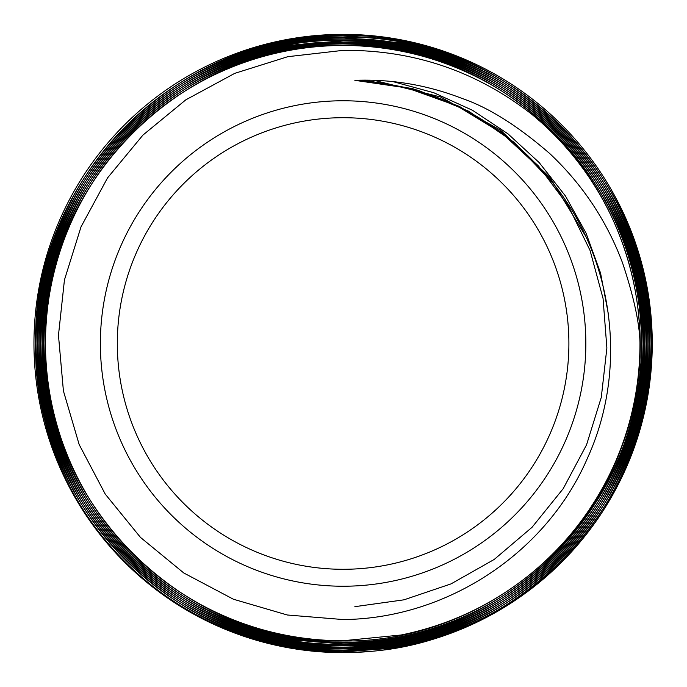 <?xml version="1.0" encoding="UTF-8"?>
<svg xmlns="http://www.w3.org/2000/svg" width="687" height="687" viewBox="0 0 687 687"><rect width="100%" height="100%" fill="white"/><g stroke="black" fill="none" stroke-linecap="round" stroke-linejoin="round"><path stroke-width="1.03" d="M343.105 34.35A309.15 309.15 0 0 0 33.955 343.5A309.15 309.15 0 0 0 343.105 652.65A309.15 309.15 0 0 0 652.255 343.5A309.15 309.15 0 0 0 343.105 34.35M343.105 586.234A242.734 242.734 0 0 0 585.839 343.5A242.734 242.734 0 0 0 343.105 100.766A242.734 242.734 0 0 0 100.371 343.5A242.734 242.734 0 0 0 343.105 586.234M343.105 619.554C446.911 618.661 546.551 553.112 587.462 458.143C630.855 363.286 612.04 245.328 541.158 169.543C491.282 114.54 429.177 84.802 354.844 80.327C391.745 78.979 427.451 85.008 461.965 98.413C488.44 107.404 517.706 125.79 549.763 153.579C582.404 184.279 606.655 220.699 622.525 262.846C633.603 296.088 639.417 322.589 639.966 342.341L639.975 342.444A296.87 296.87 0 0 0 531.601 114.145C476.022 71.036 413.196 49.773 343.105 50.357L287.819 56.686L234.731 73.363L185.816 99.83L142.93 135.09L107.541 177.907L81.014 226.865L64.441 279.944L58.464 335.29L63.41 390.912L79.16 444.532L105.231 494.082L140.5 537.423L183.807 572.992L233.425 599.236L287.295 614.994L343.105 619.554M343.105 43.856A296.398 296.277 77.3 0 0 328.403 44.226C279.781 46.888 234.404 60.387 192.291 84.733C150.393 109.413 116.352 142.286 90.16 183.326C64.312 224.658 49.232 269.493 44.938 317.823C41.022 366.231 48.279 412.947 66.725 457.98C85.592 502.815 113.535 540.927 150.582 572.305C187.903 603.392 230.248 624.337 277.617 635.14C299.043 639.958 320.872 642.354 343.105 642.328C369.039 642.311 394.424 639.004 419.25 632.418C466.129 619.811 507.607 597.269 543.675 564.8C579.424 532.056 605.84 492.965 622.937 447.52C639.606 401.947 645.05 355.093 639.279 306.969C633.113 258.922 616.376 214.842 589.085 174.738C561.416 134.901 526.276 103.497 483.665 80.525C440.839 57.906 395.205 46.218 346.763 45.462L343.105 45.445C295.968 45.694 251.313 56.334 209.149 77.373C166.014 99.357 130.212 129.912 101.736 169.036C73.621 208.35 55.922 251.94 48.622 299.815C41.787 347.734 46.149 394.561 61.71 440.307C77.665 485.924 103.093 525.469 137.993 558.935C173.201 592.074 213.966 615.458 260.287 629.069C287.535 636.875 315.135 640.756 343.105 640.731M531.601 114.145C627.403 190.539 665.72 329.193 622.791 443.957C583.074 559.836 465.597 642.577 343.105 640.988C183.901 645.248 40.971 502.266 45.222 343.053C41.22 183.91 184.03 41.246 343.105 45.222C502.764 40.954 646.063 184.331 641.778 344.015C645.728 503.58 502.592 646.544 343.105 642.577C183.051 646.845 39.382 503.133 43.633 343.071C39.623 183.077 183.146 39.648 343.105 43.633C503.571 39.365 647.558 183.369 643.367 343.861C647.42 504.318 503.494 648.159 343.105 644.157C182.253 648.425 37.94 504.146 42.053 343.328C37.862 182.399 182.235 38.017 343.105 42.053C504.404 37.742 649.198 182.562 644.947 343.878C649.026 505.185 504.301 649.782 343.105 645.746C181.377 650.057 36.188 504.859 40.464 343.096C36.385 181.402 181.454 36.437 343.105 40.464C505.237 36.162 650.683 181.6 646.536 343.689C650.744 505.89 505.237 651.388 343.105 647.326C180.595 651.68 34.625 505.761 38.884 343.199C34.719 180.621 180.595 34.805 343.105 38.884C506.121 34.53 652.452 180.913 648.116 343.947C652.203 506.886 506.018 652.976 343.105 648.914C179.754 653.268 33.079 506.671 37.296 343.268C33.079 179.814 179.711 33.208 343.105 37.296C506.903 32.933 653.93 179.917 649.704 343.732C653.938 507.607 506.903 654.608 343.105 650.495C178.86 654.883 31.396 507.427 35.715 343.139C31.542 178.895 178.912 31.602 343.105 35.715C507.762 31.327 655.561 179.101 651.285 343.783C655.527 508.466 507.727 656.222 343.105 652.083C300.322 652.023 259.282 643.521 219.995 626.57A308.686 308.686 0 0 1 46.639 429.478C60.885 477.602 85.214 519.87 119.632 556.264C154.36 592.392 195.409 618.686 242.769 635.166C275.135 646.218 308.575 651.774 343.105 651.826L388.344 648.485C437.859 640.885 482.961 622.491 523.649 593.285C564.027 563.769 595.577 526.689 618.291 482.016C640.567 437.172 651.482 389.735 651.036 339.722C650.177 289.734 638.025 242.623 614.59 198.388C590.751 154.377 558.282 118.164 517.191 89.757C475.833 61.684 430.354 44.5 380.753 38.214L343.105 35.947C306.11 36.093 270.403 42.534 235.976 55.295C189.234 72.934 149.027 100.208 115.364 137.091C82.062 174.223 58.945 216.92 46.012 265.199C33.551 313.573 32.693 362.101 43.453 410.792C54.625 459.405 76.205 502.858 108.203 541.15C140.543 579.15 179.693 607.772 225.671 627.016C263.439 642.465 302.589 650.211 343.105 650.263L369.426 649.121C419.164 644.561 465.073 629.043 507.152 602.559C549.05 575.723 582.645 540.815 607.918 497.843C632.779 454.648 646.51 408.215 649.121 358.537C651.319 308.824 642.13 261.3 621.555 215.958C600.567 170.814 570.536 132.874 531.455 102.148C492.098 71.74 447.984 51.911 399.121 42.646L343.105 37.536M343.105 37.553C312.671 37.639 283.07 42.036 254.302 50.769C206.804 65.445 165.224 90.066 129.551 124.639C94.196 159.478 68.64 200.475 52.865 247.621C37.536 294.903 33.732 343.045 41.435 392.037C49.567 440.994 68.348 485.469 97.786 525.443C127.55 565.126 164.691 595.938 209.191 617.871C251.545 638.283 296.174 648.562 343.105 648.691A301.524 301.413 -102.2 0 0 350.593 648.588C400.092 647.12 446.627 634.513 490.2 610.752C533.516 586.604 569.008 553.988 596.651 512.914C623.959 471.6 640.43 426.326 646.063 377.094C651.25 327.819 645.024 280.064 627.386 233.838C609.343 187.749 581.837 148.237 544.86 115.33C507.65 82.775 465.056 60.387 417.078 48.167C392.792 42.13 368.138 39.116 343.105 39.125C319.507 39.107 296.071 41.864 272.782 47.394C224.786 59.056 181.986 80.972 144.399 113.14C107.12 145.661 79.237 184.812 60.748 230.583C42.637 276.535 35.913 324.109 40.593 373.299C45.703 422.419 61.641 467.718 88.408 509.196C115.536 550.45 150.53 583.306 193.391 607.772C236.405 631.851 282.58 644.895 331.933 646.905A300.15 300.039 -100.5 0 0 343.105 647.102C388.593 646.879 431.848 637.132 472.862 617.853C517.302 596.565 554.521 566.346 584.543 527.195C614.178 487.779 633.302 443.828 641.89 395.343C650.074 346.763 646.802 298.965 632.083 251.949C616.969 205.121 592.065 164.219 557.363 129.242C522.369 94.6 481.441 69.773 434.579 54.754C404.823 45.402 374.338 40.731 343.105 40.722L291.34 45.187C242.88 53.878 199.05 73.028 159.848 102.638C120.878 132.6 90.804 169.766 69.619 214.155C48.846 258.716 39.279 305.543 40.902 354.629C42.955 403.724 56.016 449.676 80.087 492.493C104.484 535.053 137.228 569.815 178.328 596.78C219.642 623.349 264.701 639.116 313.495 644.088L343.105 645.514C381.714 645.394 419.079 638.171 455.215 623.839C500.686 605.35 539.493 577.621 571.636 540.626C603.469 503.348 625.136 460.874 636.626 413.205C647.686 365.493 647.352 317.832 635.63 270.223C623.478 222.76 601.245 180.621 568.922 143.823C536.332 107.335 497.208 80.19 451.548 62.371C416.58 49.035 380.426 42.345 343.105 42.293L309.906 44.131C261.309 49.773 216.62 66.115 175.829 93.166C135.305 120.569 103.17 155.64 79.443 198.38C56.076 241.335 43.719 287.252 42.354 336.115C41.409 384.926 51.577 431.359 72.856 475.395C94.531 519.209 124.922 555.723 164.038 584.938C203.386 613.817 247.165 632.22 295.367 640.164L343.105 643.917M343.105 640.748L401.088 635.003C448.353 625.35 490.904 605.496 528.75 575.457C566.286 545.092 594.899 507.891 614.599 463.845C631.602 425.159 640.061 384.686 639.975 342.444M343.105 643.899C375.497 643.813 406.902 638.738 437.318 628.699C483.571 613.165 523.795 587.986 557.99 553.172C591.851 518.101 615.947 477.25 630.297 430.62C644.208 383.878 646.793 336.536 638.025 288.592C628.871 240.776 609.369 197.581 579.51 159.006C549.299 120.74 512.098 91.388 467.933 70.976C428.293 53.011 386.687 43.977 343.105 43.865M343.105 117.709A225.791 225.791 0 0 0 117.314 343.5A225.791 225.791 0 0 0 343.105 569.291A225.791 225.791 0 0 0 568.896 343.5A225.791 225.791 0 0 0 343.105 117.709M551.893 182.021L514.005 142.235L468.663 111.208L417.885 90.177L363.844 80.139L412.853 88.735L459.363 106.408L501.75 132.428L538.462 165.971L568.261 205.782L590.056 250.454L603.049 298.433L606.879 347.983L601.288 397.352L586.561 444.807L563.22 488.646L532.039 527.298L494.211 559.45L451.007 583.898L403.99 599.82L354.844 606.673M374.003 80.293L440.53 96.97L500.557 130.178L550.089 177.675L585.753 236.319L550.089 177.675L500.557 130.178L440.53 96.97L374.003 80.293M392.887 81.59L433.858 92.754L472.527 110.298L507.916 133.793L539.166 162.57L565.427 195.958L586.045 233.116L600.55 273.065L608.51 314.818L600.55 273.065L586.045 233.116L565.427 195.958L539.166 162.57L507.916 133.793L472.527 110.298L433.858 92.754L392.887 81.59M354.844 80.327L407.245 87.979L457.095 105.91L502.343 133.467L541.158 169.543M35.818 351.366L46.639 429.478"/></g></svg>
